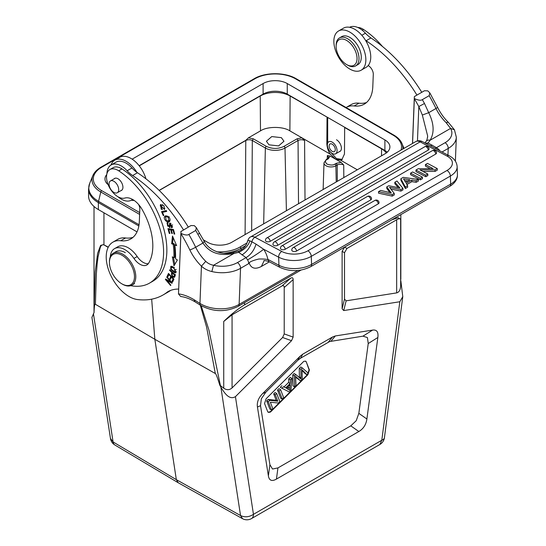 <?xml version="1.0" encoding="UTF-8"?>
<svg xmlns="http://www.w3.org/2000/svg" width="546" height="546" viewBox="0 0 546 546"><rect width="100%" height="100%" fill="white"/><g stroke="black" fill="none" stroke-linecap="round" stroke-linejoin="round"><path stroke-width="0.82" d="M109.446 262.722L109.439 261.984A18.468 10.756 59.6 0 1 113.254 253.262A18.468 10.756 59.6 0 1 122.72 254.177A18.468 10.756 59.6 0 1 134.794 270.359A18.468 10.756 59.6 0 1 131.968 285.114A18.468 10.756 59.6 0 1 122.495 284.207L121.854 283.831A17.547 10.217 -120.4 0 0 134.473 276.795A17.547 10.217 -120.4 0 0 122.072 255.303A17.547 10.217 -120.4 0 0 109.446 262.722A17.547 10.217 -120.4 0 0 121.854 283.831M113.254 253.262L115.841 251.74A18.468 10.756 59.6 0 1 125.314 252.655M145.925 178.808A22.625 13.063 -120 0 0 131.736 158.893A22.625 13.063 -120 0 0 119.71 157.344L114.81 160.169A22.625 13.063 60 0 1 126.836 161.725A22.625 13.063 60 0 1 136.923 172.372M134.098 200.389A22.625 13.063 60 0 1 131.299 200.239M110.988 165.049A22.625 13.063 60 0 1 114.81 160.169M110.026 181.272A6.811 3.931 -120 0 0 110.722 189.216A6.811 3.931 -120 0 0 117.288 192.738A6.811 3.931 -120 0 0 117.731 192.397A6.811 3.931 -120 0 0 117.035 184.459A6.811 3.931 -120 0 0 110.476 180.938A6.811 3.931 -120 0 0 110.026 181.272M427.791 174.017L425.73 175.211L415.943 170.045L418.222 168.728L433.108 168.653L425.402 164.585L427.47 163.391L437.257 168.557L434.971 169.874L420.004 169.902L427.791 174.017L427.852 175.559L425.784 176.747L425.73 175.211M434.971 169.874L435.032 171.417L422.904 171.437M437.257 168.557L437.312 170.099L435.032 171.417M425.402 164.585L425.457 166.12L430.282 168.666M415.943 170.045L415.997 171.581L425.784 176.747M266.851 237.92A2.771 2.771 0 0 0 265.465 240.424A2.771 1.529 -2.1 0 0 267.199 241.769A2.771 1.529 -2.1 0 0 270.195 241.352L428.228 150.116A2.771 1.529 -2.1 0 0 429.04 148.983A2.771 2.771 0 0 0 424.884 146.683L266.851 237.92A2.771 1.597 60 0 1 268.154 238.015A2.771 1.597 60 0 1 270.195 241.352M274.351 241.885A2.771 1.597 60 0 1 275.655 241.974A2.771 1.597 60 0 1 277.696 245.318A2.771 1.529 -2.1 0 1 274.706 245.727A2.771 1.529 -2.1 0 1 272.973 244.383A2.771 2.771 0 0 1 274.351 241.885L432.391 150.641A2.771 1.597 -120 0 1 433.688 150.737A2.771 1.597 -120 0 1 435.728 154.074A2.771 1.529 -2.1 0 0 436.541 152.941A2.771 2.771 0 0 0 432.384 150.641M435.728 154.074L277.696 245.318M281.859 245.843A2.771 2.771 0 0 0 280.473 248.348A2.771 1.529 -2.1 0 0 282.207 249.693A2.771 1.529 -2.1 0 0 285.196 249.276L370.748 199.891A2.771 1.529 -2.1 0 0 371.56 198.751A2.771 2.771 0 0 0 367.403 196.458L281.859 245.843A2.771 1.597 60 0 1 283.156 245.939A2.771 1.597 60 0 1 285.196 249.276M378.248 203.849A2.771 1.529 -2.1 0 0 379.06 202.716A2.771 2.771 0 0 0 374.904 200.416A2.771 1.597 -120 0 1 376.208 200.505A2.771 1.597 -120 0 1 378.248 203.849L296.498 251.051A2.771 1.529 -2.1 0 1 293.502 251.46A2.771 1.529 -2.1 0 1 291.769 250.116A2.771 2.771 0 0 1 293.154 247.618A2.771 1.597 60 0 1 294.458 247.707A2.771 1.597 60 0 1 296.498 251.051M394.219 193.407L392.151 194.594L378.514 191.653L380.658 190.417L391.25 192.895L386.725 186.916L388.786 185.722L399.925 187.974L394.819 182.241L396.99 180.985L402.928 188.377L400.866 189.564L389.564 187.312L394.219 193.407L394.273 194.942L392.212 196.137L392.151 194.594M400.866 189.564L400.921 191.107L390.943 189.114M402.928 188.377L402.982 189.912L400.921 191.107M394.819 182.241L394.874 183.777L398.321 187.647M386.725 186.916L386.78 188.452L389.899 192.581M378.514 191.653L378.569 193.188L392.212 196.137M409.937 179.818L405.582 182.337L403.521 178.829L409.937 179.818M404.511 180.514L407.848 181.026M406.217 183.347L407.616 185.667L405.316 186.998L400.846 178.76L403.262 177.361L418.366 179.463L416.059 180.794L411.8 180.125L406.217 183.347M405.316 186.998L405.371 188.534L407.671 187.21L407.616 185.667M411.8 180.125L411.855 181.661L406.92 184.514M416.059 180.794L416.12 182.33L411.855 181.661M418.366 179.463L418.42 181.006L416.12 182.33M400.846 178.76L400.9 180.303L405.371 188.534M422.413 177.129L420.345 178.317L410.558 173.15L412.626 171.963L422.413 177.129L422.467 178.665L420.406 179.859L420.345 178.317M410.558 173.15L410.619 174.693L420.406 179.859M421.771 92.301A120.059 69.315 -120 0 0 370.939 37.954A23.089 13.329 60 0 1 365.424 33.19A20.318 11.732 -120 0 0 360.223 28.774A20.318 11.732 -120 0 0 349.577 27.3M365.554 40.377A23.089 13.329 -120 0 0 366.1 40.745A120.059 69.315 60 0 1 416.939 95.086M346.082 107.535A32.323 18.66 60 0 1 346.376 107.364A32.323 18.66 60 0 1 354.183 105.965A41.557 23.997 -120 0 0 364.223 104.17A41.557 23.997 -120 0 0 372.802 86.643L373.287 74.433A6.927 3.999 -120 0 0 368.175 65.575M366.502 102.532A41.557 23.997 60 0 1 359.015 103.18A32.323 18.66 -120 0 0 351.208 104.573L346.376 107.364M251.856 241.796L249.931 240.875C248.068 246.007 244.301 249.815 238.643 252.307L238.663 251.085C243.304 249.345 246.253 246.062 247.509 241.25M249.966 240.868C248.15 240.185 247.345 240.54 247.543 241.926M417.465 140.902L418.823 106.552L422.338 115.029L428.706 112.694L424.488 103.487L418.823 106.552A121.444 70.12 60 0 0 414.339 98.758L412.571 143.427M412.496 143.468L414.332 96.895M454.395 129.805L450.58 128.412L446.075 122.591A30.938 17.861 -120 0 1 435.988 108.49L428.706 112.694C434.05 123.567 434.52 132.753 430.098 140.24A4.621 3.481 -147.9 0 0 426.098 141.38M422.338 115.029L427.661 136.009L427.518 137.558M414.407 98.587C418.311 100.328 420.952 100.676 422.324 99.638L429.183 95.68L429.798 92.847L427.784 90.861L424.46 90.745L414.353 96.587M426.788 143.939L427.996 142.991L425.395 143.202M438.083 149.897L438.902 149.433L436.479 147.673L445.099 142.697A23.089 13.909 -177.7 0 0 450.58 128.412L430.098 140.24A36.944 22.256 2.3 0 1 427.996 142.984L436.479 147.673L435.169 148.362M430.535 145.918L432.173 145.086M188.315 227.088A120.059 69.315 -120 0 0 137.476 172.741A23.089 13.329 60 0 1 131.961 167.977A20.318 11.732 -120 0 0 115.964 162.169L111.131 164.96A20.318 11.732 60 0 1 127.129 170.768A23.089 13.329 -120 0 0 132.644 175.532A120.059 69.315 60 0 1 183.483 229.88M133.313 199.87A6.927 3.999 -120 0 0 131.47 200.143A6.927 3.999 -120 0 0 131.463 200.143A20.318 11.732 60 0 1 131.45 200.15A20.318 11.732 60 0 1 120.652 198.764A20.318 11.732 60 0 1 117.909 196.724M106.934 173.689A20.318 11.732 60 0 1 106.941 173.532A20.318 11.732 60 0 1 111.131 164.96M178.603 289.066A60.033 34.657 -120 0 0 167.799 291.694A106.204 61.316 60 0 1 163.09 294.949A106.204 61.316 60 0 1 137.428 299.536A32.323 18.66 60 0 1 106.238 255.787A32.323 18.66 60 0 1 112.913 242.151A32.323 18.66 60 0 1 120.721 240.752A41.557 23.997 -120 0 0 130.767 238.957A41.557 23.997 -120 0 0 139.339 221.43L139.824 209.22A6.927 3.999 -120 0 0 138.575 204.47M133.04 237.319A41.557 23.997 60 0 1 125.553 237.967A32.323 18.66 -120 0 0 117.745 239.36L112.913 242.151M163.09 294.949L167.922 292.158A106.204 61.316 -120 0 0 170.686 290.383M171.267 269.246L171.246 267.144L173.498 268.011L175.246 270.024L175.205 272.072L171.267 269.246M175.205 272.072L176.269 271.451M175.246 270.024L176.228 269.458M173.498 268.011L174.474 267.451M172.365 266.516L171.246 267.144M176.112 272.413L175.095 272.12M171.205 267.165L171.355 266.223M172.195 266.434L170.789 266.359L170.775 269.342L174.351 272.754L175.744 272.829L173.683 267.397L172.195 266.434M166.298 220.625L165.561 216.926L166.277 216.721L168.168 217.199L168.844 220.871L166.298 220.625M168.844 220.871L170.168 220.011M168.168 217.199L169.151 216.632M167.69 216.134L167.267 216.175M166.277 216.721L165.561 216.926M169.751 221.348L167.765 221.116M165.267 217.171L165.697 215.875M165.179 216.073L164.851 216.312C162.612 218.018 167.178 223.942 169.642 221.458C170.611 218.509 169.39 216.632 165.977 215.827L164.851 216.312L165.8 215.766M170.079 227.279L169.205 226.918M167.554 223.826L167.69 222.727M172.413 227.143L172.147 226.474M170.161 223.928L170.222 223.082M172.379 227.218L171.478 227.737L172.031 227.6L169.615 223.164L169.403 226.29L170.345 225.744M167.745 223.621L168.066 223.512C167.192 223.88 167.124 224.788 167.875 226.242L169.41 226.297L169.117 226.877M168.079 223.532L167.758 222.727L166.912 223.048L169.731 227.73L170.134 223.949L171.676 225.396L171.164 226.924L171.478 227.737M167.758 222.727L166.912 223.048L167.861 222.495M172.625 224.85L171.683 225.396M172.959 272.836L172.454 273.13L174.454 275.034L175.43 274.467L174.87 276.003L173.887 276.569L174.447 275.027M172.454 273.13C171.785 275.129 172.263 276.269 173.874 276.556L173.901 276.549M172.29 273.614L172.591 272.488M174.72 276.904L174.003 276.508M174.802 276.658L175.327 275.095L169.738 269.772L169.553 270.318L171.826 272.481L171.471 273.546C171.806 276.337 172.829 277.573 174.543 277.231L174.809 276.658M170.024 270.045L169.553 270.318M172.297 272.208L171.826 272.481M171.778 229.73L171.669 229.32L169.792 229.033L168.844 229.579L170.721 229.866L171.676 233.401L172.318 233.504L171.369 229.968L173.062 230.228L174.072 233.995L174.727 234.097L173.485 229.477L167.963 228.637L169.246 233.408L169.786 233.094M173.519 229.607L172.318 229.422L171.369 229.968M169.253 229.347L169.11 228.815M169.246 233.408L169.902 233.504L168.844 229.579M171.669 229.32L170.721 229.866M172.208 233.094L171.676 233.401M173.601 229.914L173.062 230.228M174.618 233.688L174.072 233.995M162.783 204.709L161.302 205.344M160.237 206.04L160.872 204.491M164.844 208.299L163.896 208.845L164.448 209.609L164.046 205.862L160.36 204.716L162.38 209.514M162.387 209.521L161.186 209.179L160.777 205.569L163.896 208.845M168.318 275.88L168.96 273.908M170.912 278.262L171.451 276.529M173.157 280.835L173.758 278.951M172.993 280.658L172.045 281.21L172.686 281.879L173.921 279.122L168.482 273.41L167.206 276.256L168.154 275.71M167.206 276.256L167.847 276.931L168.898 274.583L170.748 276.529L169.806 278.644L170.441 279.313L171.383 277.197L173.055 278.951L172.045 281.21M169.356 274.324L168.898 274.583M171.205 276.269L170.748 276.529M170.755 278.098L169.806 278.644M171.84 276.938L171.383 277.197M173.505 278.692L173.055 278.951M174.167 243.809L173.219 244.355A77.805 44.922 60 0 1 173.901 257.787L174.85 257.241A77.805 44.922 -120 0 0 174.167 243.809L172.611 243.209L173.198 237.653M174.788 264.448L173.512 257.541M176.181 244.588L174.829 244.977L176.651 245.68L172.481 235.995L171.662 243.755L172.611 243.209M171.662 243.755L173.219 244.355M174.829 244.977A80.119 46.253 -120 0 1 175.532 258.811L177.375 259.964L173.997 265.82L172.324 256.804L173.901 257.787M171.26 281.709L170.83 281.954L165.643 278.992L165.37 279.463L170.618 285.551L170.878 285.108L166.755 280.33L171.935 283.292L172.215 282.821L166.967 276.733L166.707 277.17L167.131 276.924M166.707 277.17L170.83 281.954M165.916 279.149L165.37 279.463M167.369 279.975L166.755 280.33M166.578 211.09L162.462 212.36L166.714 211.391L166.339 210.551L161.52 211.65L163.295 215.622L163.793 215.336M162.913 212.101L162.599 211.404M163.295 215.622L163.861 215.493L162.462 212.36M180.644 296.458L178.515 293.973M194.983 301.72L194.11 299.74A57.719 33.326 -120 0 0 178.494 293.885L180.938 233.374C184.848 235.114 187.49 235.463 188.861 234.425L195.721 230.467L196.335 227.634L194.321 225.655L191.004 225.532L180.869 231.579M178.494 293.885L180.876 233.545A121.444 70.12 60 0 1 189.837 249.972A35.558 20.53 -120 0 0 201.433 266.175C204.259 268.769 207.726 270.557 211.848 271.553L213.513 265.274C210.319 264.619 207.739 263.308 205.753 261.336L201.433 266.175L199.959 303.419L194.11 299.74M205.76 261.336A30.938 17.861 60 0 1 195.666 247.236L202.948 243.031L197.884 234.316L199.536 233.279L204.313 241.455L202.948 243.031C209.459 252.935 219.813 256.408 233.995 253.453L213.513 265.281A23.089 13.909 -177.7 0 0 237.435 262.592A4.621 2.669 60 0 1 240.547 268.325A27.71 16.694 -177.7 0 1 211.848 271.553M180.938 233.374L180.903 231.374M268.796 261.432L267.752 258.77A18.468 10.667 -120 0 0 263.691 249.276C259.261 252.634 253.883 256.176 247.563 259.903L246.048 257.616L237.435 262.592M281.77 251.44L254.914 237.257L420.133 141.871L446.99 156.047A18.468 10.197 177.9 0 1 446.976 170.482A4.621 2.669 60 0 1 450.382 176.051L450.668 184.132L311.575 264.435L311.281 256.354A4.621 2.669 -120 0 0 307.883 250.785A18.468 10.197 177.9 0 1 281.77 251.44A4.621 2.778 117.8 0 0 278.644 257.173L263.691 249.276L256.047 244.13C254.108 250.307 250.778 254.798 246.048 257.616L238.643 252.307A36.944 22.256 2.3 0 1 233.995 253.453A4.621 1.365 78.7 0 0 232.965 252.607M267.752 258.77C267.99 260.872 270.188 258.77 258.9 259.002C247.031 261.848 249.188 263.67 249.42 263.663L248.71 263.609L240.547 268.325L239.121 304.415L297.863 270.502M264.162 260.701L261.357 266.475C255.46 269.485 251.481 268.543 249.42 263.663M256.047 244.13L251.883 241.796C250.007 247.584 246.696 251.959 241.953 254.914M349.147 68.646A22.625 13.063 60 0 1 334.944 48.676A22.625 13.063 60 0 1 338.54 30.999A22.625 13.063 60 0 1 350.566 32.555A22.625 13.063 60 0 1 364.769 52.518A22.625 13.063 60 0 1 361.172 70.195A22.625 13.063 60 0 1 349.147 68.646M361.172 70.195L366.066 67.363A22.625 13.063 -120 0 0 369.669 49.693A22.625 13.063 -120 0 0 355.466 29.723A22.625 13.063 -120 0 0 343.441 28.174L338.54 30.999M382.466 46.485A67.881 39.189 -120 0 0 363.513 29.464A16.162 9.33 60 0 0 357.726 27.457M339.489 37.92L341.776 36.602A16.162 9.33 60 0 1 353.474 40.172A16.162 9.33 60 0 1 361.172 55.276A16.162 9.33 60 0 1 357.937 64.592L355.651 65.916A16.162 9.33 -120 0 0 358.886 56.593A16.162 9.33 -120 0 0 351.187 41.489A16.162 9.33 -120 0 0 339.489 37.92A16.162 9.33 -120 0 0 336.145 45.318L336.145 46.451A14.776 8.531 -120 0 0 336.247 48.205A14.776 8.531 -120 0 0 346.594 64.551A14.776 8.531 -120 0 0 356.934 56.757A14.776 8.531 -120 0 0 345.857 40.022A14.776 8.531 -120 0 0 336.145 46.451M346.594 64.551L347.57 65.111A16.162 9.33 -120 0 0 355.651 65.916M109.876 169.56A16.162 9.33 -120 0 1 118.694 170.809A67.881 39.189 60 0 1 160.51 230.719A67.881 39.189 60 0 1 149.536 283.115L152.798 281.231A67.881 39.189 -120 0 0 163.773 228.835A67.881 39.189 -120 0 0 121.956 168.926A16.162 9.33 60 0 0 113.138 167.677L109.876 169.56A16.162 9.33 -120 0 0 109.343 187.264A16.162 9.33 -120 0 0 124.87 198.055A18.468 10.667 60 0 1 142.056 209.377A52.641 30.392 60 0 1 148.649 263.179A13.855 7.999 60 0 1 146.874 264.953A13.855 7.999 60 0 1 133.947 258.429A20.782 11.998 -120 0 0 114.551 248.642A20.782 11.998 -120 0 0 110.292 256.845M149.536 283.115A67.881 39.189 60 0 1 130.74 285.667M114.551 248.642L117.82 246.758A20.782 11.998 60 0 1 137.21 256.545A13.855 7.999 -120 0 0 148.314 263.677M113.991 178.911A6.927 3.999 -120 0 1 114.564 178.446A6.927 3.999 -120 0 1 120.004 180.405A6.927 3.999 -120 0 1 122.918 187.517A6.927 3.999 60 0 1 121.492 190.438A6.927 3.999 60 0 1 120.802 190.704M139.128 165.691L263.104 94.11A17.083 9.862 180 0 1 287.264 94.11L384.896 150.478A17.083 9.862 180 0 1 387.244 152.177M138.855 225.976L98.369 202.607A33.477 19.328 180 0 1 88.568 188.936L88.568 195.912A33.477 19.328 0 0 0 98.369 209.575L137.019 231.886M203.31 239.81L207.589 242.281A17.083 9.862 0 0 0 231.757 242.281L384.896 153.87A17.083 9.862 0 0 0 389.899 146.894A17.083 9.862 0 0 0 384.896 139.919L287.264 83.552A17.083 9.862 0 0 0 263.104 83.552L132.146 159.159M106.736 174.563A17.083 9.862 0 0 0 104.962 178.945A17.083 9.862 0 0 0 108.156 184.685M332.166 153.406A6.927 3.965 -119.6 0 0 335.626 153.795A6.927 3.965 -119.6 0 0 335.66 145.816A6.927 3.965 -119.6 0 0 328.794 141.748A6.927 3.965 -119.6 0 0 327.709 147.263A6.927 3.965 -119.6 0 0 332.166 153.406M332.18 151.338A4.388 2.512 -119.6 0 0 334.377 151.59A4.388 2.512 -119.6 0 0 334.391 146.533A4.388 2.512 -119.6 0 0 330.043 143.96A4.388 2.512 -119.6 0 0 329.361 147.447A4.388 2.512 -119.6 0 0 332.18 151.338M288.227 389.435L288.261 386.534M289.837 388.261L289.865 390.383L286.486 388.308L290.09 384.712L289.837 388.261L288.206 387.319M279.818 401.583L276.685 393.468L275.341 394.813L277.798 401.194L269.758 400.382L268.311 401.822L271.437 409.937L272.788 408.592L270.331 402.225L278.371 403.023L279.818 401.583M283.688 397.72L280.562 389.605L279.149 391.011L282.282 399.126L283.688 397.72M290.916 390.506L291.871 378.323L290.376 379.811L290.158 383.435L285.715 387.872L283.524 386.65L281.927 388.247L289.4 392.021L290.916 390.506M300.553 380.896L302.252 379.204L302.061 369.731L306.818 374.645L308.258 373.205L302.313 367.908L300.873 369.342L301.058 379.033L295.734 374.467L294.376 375.819L294.587 386.841L296.007 385.435L295.516 376.262L300.553 380.896L295.584 377.17M276.685 393.468L275.054 392.526L273.71 393.871L275.341 394.813M273.71 393.871L276.167 400.252L277.798 401.194M276.167 400.252L268.127 399.44L269.758 400.382M268.127 399.44L266.68 400.88L268.311 401.822M266.68 400.88L269.806 408.995L271.437 409.937M280.562 389.605L278.931 388.663L277.518 390.069L279.149 391.011M277.518 390.069L280.644 398.184L282.282 399.126M291.871 378.323L290.24 377.382L288.745 378.869L290.376 379.811M288.745 378.869L288.527 382.493L290.158 383.435M288.527 382.493L284.077 386.923L285.715 387.872M284.077 386.923L283.524 386.65M281.893 385.708L280.289 387.305L281.927 388.247M302.109 370.591L305.194 373.689L306.825 374.631M300.873 369.342L299.242 368.393L300.682 366.967L302.313 367.908M299.242 368.4L299.426 378.091M294.376 375.819L292.745 374.877L294.103 373.525L295.734 374.467M292.745 374.877L292.956 385.899L294.587 386.841M268.113 412.237L271.028 411.507L270.134 412.203L268.298 412.36L267.676 411.636L264.551 403.521L266.114 398.751L303.829 361.322L305.664 361.165L306.279 361.889L309.405 370.004L307.848 374.774L271.028 411.507M307.848 374.774L307.521 374.583L270.7 411.315M307.521 374.583L309.084 369.819L309.405 370.004M306.279 361.889L309.084 369.819M305.951 361.705L305.521 361.097M290.69 278.194C292.294 277.3 293.113 277.771 293.141 279.613L293.141 337.107L291.53 340.697L235.435 396.655C229.695 400.006 225.3 394.471 220.884 387.196L219.806 385.176L223.73 388.179C226.692 390.253 229.47 390.172 232.064 387.926L282.61 337.503L284.22 333.913L284.22 287.524C284.193 285.681 283.381 285.21 281.77 286.104L232.064 314.803L223.73 321.457C230.856 314.537 237.803 308.995 244.56 304.832L290.69 278.194L281.77 286.104M400.832 280.664L402.777 296.683L399.822 301.747L343.727 310.558L342.117 308.831L342.117 251.331L344.567 247.092M391.796 219.847L398.164 217.697L400.648 219.315C400.409 218.318 399.078 218.468 396.669 219.772L346.956 248.471L344.512 252.716L344.512 299.106L346.123 300.832L396.669 292.895C399.071 292.253 400.395 289.967 400.648 286.036L400.839 281.422M299.952 356.367L302.743 354.183L332.514 336.998L335.305 335.954L372.597 330.098C376.788 329.511 378.535 331.975 377.852 337.483L366.885 419.007C366.073 424.645 363.39 428.815 358.838 431.517L276.433 479.095C271.881 481.647 269.198 480.576 268.379 475.88L257.432 406.995C256.75 402.279 258.504 397.795 262.694 393.536L299.952 356.367L297.686 360.435L265.786 392.26L261.329 398.812L260.524 405.712L269.901 464.701L272.522 469.028L277.948 467.915L350.791 425.86L356.217 420.713L358.838 413.356L368.229 343.55L367.431 337.571L362.974 336.159L329.675 341.543L300.477 358.258L297.686 360.435M357.302 169.799L340.697 160.217L335.558 159.166L330.064 155.992L328.337 158.784L327.006 159.548C324.918 160.497 324.918 162.012 327.006 164.1C330.63 165.308 333.258 165.308 334.896 164.1L336.22 163.336L341.059 162.339L335.558 159.166L330.48 154.313L289.878 130.869C283.162 126.297 267.178 126.283 260.49 130.869L260.224 96.035A21.151 12.21 180 0 1 290.138 96.035L327.259 117.206M151.665 299.167L154.846 339.291L95.414 304.293L96.349 273.935L97.133 264.155L98.041 256.9L100.184 247.823C100.928 245.4 102.184 244.424 103.958 244.895L108.306 247.133M94.014 312.571L95.195 272.058L97.632 253.303L100.628 245.386L103.945 244.574L103.945 212.797M94.042 312.551L94.049 312.51C94.267 306.204 94.717 303.467 95.414 304.293M94.028 312.558L91.919 317.39L110.456 438.445A9.234 9.234 0 0 0 114.728 444.908M93.427 313.609L113.083 441.946L110.463 438.445M235.435 396.655L253.453 514.339A9.234 5.33 60 0 1 251.542 518.563L379.893 444.464A9.234 9.234 0 0 0 384.432 437.66A9.234 4.409 -172.6 0 1 381.804 440.24L399.822 301.747M219.813 385.162L219.765 385.094C217.369 377.3 215.882 373.444 215.315 373.519L206.593 327.095L200.273 305.132M201.201 305.712L208.927 330.03L220.434 385.722M215.315 373.519L154.846 339.291L176.338 479.654L178.167 482.623M379.893 444.464L381.804 440.24L253.453 514.339C249.072 517.137 244.765 517.533 240.54 515.533L220.884 387.196M242.465 518.55L240.54 515.533L176.338 479.654L113.083 441.946A9.234 5.324 120.8 0 0 114.817 444.956M330.064 155.992L327.354 155.562L328.637 157.487M328.637 157.528L328.569 157.89M337.326 181.333L337.203 165.001C339.284 164.005 341.462 164.012 343.727 165.015L341.059 162.339M298.519 203.74L298.048 140.479C300.136 139.483 302.307 139.489 304.579 140.493L301.904 137.817L297.072 138.814L298.048 140.479L285.005 148.014A1.385 0.799 -120 0 0 284.022 146.348L297.072 138.814M281.388 137.66L283.954 141.243L278.603 145.905L268.98 144.82L266.407 141.243L271.765 136.575L281.388 137.66M327.689 143.059L327.689 117.451M327.034 117.335L326.836 143.844C327.252 148.362 328.467 151.856 330.48 154.313M329.961 151.46L336.507 158.62L342.356 159.398M340.697 160.217L341.83 159.76L344.465 154.027L344.669 127.518L381.565 148.819A21.151 12.21 180 0 1 386.281 152.969M159.139 190.37L245.782 140.342L248.464 137.817L260.49 130.869M245.782 140.342L245.789 140.493C248.048 139.489 250.225 139.483 252.313 140.479L251.651 230.801M139.271 165.868L260.224 96.035M336.507 139.769A6.927 3.999 60 0 1 341.032 145.871A6.927 3.999 60 0 1 339.967 151.426A6.927 3.999 60 0 1 339.394 151.658M428.228 150.116A2.771 1.597 -120 0 0 426.187 146.772A2.771 1.597 -120 0 0 424.884 146.683M370.748 199.891A2.771 1.597 -120 0 0 368.707 196.546A2.771 1.597 -120 0 0 367.403 196.458M366.1 40.745L370.939 37.954M365.424 33.19L361.821 35.272M354.183 105.965L359.015 103.18M449.72 186.404A4.621 2.669 60 0 0 450.668 184.132A23.089 12.749 -2.1 0 0 457.432 174.679C457.596 179.197 455.03 183.108 449.72 186.404L310.619 266.714A4.621 2.669 -120 0 0 311.575 264.435A23.089 12.749 177.9 0 1 278.938 265.254L268.468 259.719M310.619 266.714C300.457 271.69 290.267 271.935 280.043 267.451A4.621 2.778 -62.2 0 1 278.938 265.254L278.644 257.173A23.089 12.749 177.9 0 0 311.281 256.354L450.382 176.051A23.089 12.749 -2.1 0 0 457.138 166.598L457.432 174.679M415.793 141.564C417.97 140.438 420.181 140.459 422.427 141.632A4.621 2.778 117.8 0 0 420.133 141.871A9.234 5.33 -120 0 0 415.793 141.564L250.573 236.957A9.234 5.33 -120 0 1 254.914 237.257A4.621 2.778 117.8 0 0 251.883 241.796M446.075 122.591L448.184 122.277M429.183 95.68A126.065 72.782 -120 0 1 435.988 108.49A4.621 0.45 -26.1 0 0 437.571 107.309C440.417 113.077 443.973 118.052 448.239 122.236L454.443 129.784M424.488 103.487A126.065 72.782 -120 0 0 422.324 99.638M446.99 156.047A4.621 2.778 -62.2 0 1 449.283 155.815C454.17 158.422 456.784 162.019 457.138 166.598M307.883 250.785L446.976 170.482M137.476 172.741L132.644 175.532M127.129 170.768L131.961 167.977M120.721 240.752L125.553 237.967M175.293 272.208L174.351 272.754M170.236 224.611L169.287 225.157M172.42 272.993L171.471 273.546M188.861 234.425A126.065 72.782 -120 0 1 195.666 247.236A4.621 0.45 153.9 0 1 189.837 249.972M197.884 234.316A126.065 72.782 -120 0 0 195.721 230.467M194.936 301.774L200.771 305.439A4.621 2.546 -57.8 0 1 199.959 303.419A27.71 16.694 -177.7 0 0 239.121 304.415A4.621 2.669 -120 0 1 238.172 306.361L301.023 270.079M247.563 259.903A4.621 2.669 60 0 1 248.71 263.609M269.403 261.827L261.357 266.475M442.042 151.993L448.218 148.43L447.952 155.112M438.902 149.433A4.621 2.669 60 0 1 439.196 149.932A4.621 2.669 60 0 1 439.55 150.676M445.099 142.697A4.621 2.669 60 0 1 448.218 148.43A27.71 16.694 -177.7 0 0 456.326 137.217L455.384 161.138M362.237 30.201L363.513 29.464M118.694 170.809L121.956 168.926M133.947 258.429L137.21 256.545M139.619 214.407L100.798 191.994L98.533 201.351A4.621 2.669 120 0 0 98.369 202.607L98.369 209.575M403.979 148.389L402.054 143.694A30.05 17.349 180 0 1 402.764 149.092M245.666 245.618L240.922 248.355L241.284 249.863M246.983 242.997L239.987 247.038A1.385 0.799 60 0 1 240.922 248.355A30.05 17.349 180 0 1 224.031 253.255M88.568 188.936L89.681 183.36A33.251 19.199 0 0 0 98.533 201.351L139.053 224.74M101.727 167.213L254.866 78.801A1.385 0.799 -120 0 0 254.177 78.733L101.037 167.144A1.385 0.799 60 0 1 101.727 167.213A28.733 16.585 180 0 0 101.727 190.67A1.385 0.799 120 0 0 100.798 191.994A30.05 17.349 180 0 1 92.8 175.737L89.681 183.36M295.495 78.801L393.127 135.169A1.385 0.799 -60 0 1 393.823 135.094L296.191 78.733A1.385 0.799 120 0 0 295.495 78.801A28.733 16.585 180 0 0 254.866 78.801M393.127 135.169A28.733 16.585 180 0 1 400.996 150.109M239.987 247.038A28.733 16.585 180 0 1 216.83 251.815M101.727 190.67L139.694 212.592M263.104 94.11L263.104 83.552M287.264 83.552L287.264 94.11M384.896 150.478L384.896 139.919M299.372 376.829L301.003 377.771M284.22 287.524L293.141 279.613M232.064 387.926L232.064 314.803M293.141 337.107L284.22 333.913M282.61 337.503L291.53 340.697M343.727 310.558L346.123 300.832M344.512 299.106L342.117 308.831M396.669 219.772L396.669 292.895M342.117 251.331L344.512 252.716M346.956 248.471L344.587 247.106M300.477 358.258L302.743 354.183M332.514 336.998L328.255 342.219M331.047 341.175L335.305 335.954M223.73 388.179L223.73 321.457M400.648 219.315L400.648 286.036M108.183 247.379L103.958 244.895M358.838 413.356L366.885 419.007M377.852 337.483L368.229 343.55M350.791 425.86L358.838 431.517M277.948 467.915L276.433 479.095M269.901 464.701L268.379 475.88M260.524 405.712L257.432 406.995M265.786 392.26L262.694 393.536M362.974 336.159L372.597 330.098M326.03 160.087L327.006 159.548M334.896 164.1A1.385 0.799 60 0 1 335.879 165.772A6.961 4.02 180 0 1 328.228 166.626A6.961 4.02 180 0 1 323.99 162.851L323.136 189.523M244.56 302.675L244.56 304.832M327.354 159.323L328.337 158.784M336.24 181.961L335.879 165.772L337.203 165.001L336.22 163.336M327.354 155.562L327.225 158.954M343.823 177.58L343.727 165.015M305.016 199.986L304.579 140.493M326.836 143.844L327.559 143.427M245.093 234.582L245.789 140.493L159.234 190.458M286.404 210.729L285.005 148.014A13.889 8.019 180 0 1 265.363 148.014L252.313 140.479L253.296 138.814L248.464 137.817M284.022 146.348C278.126 149.113 272.236 149.113 266.339 146.348A1.385 0.799 120 0 0 265.363 148.014L263.663 223.86M266.339 146.348L253.296 138.814M289.878 130.869L290.138 96.035M381.511 155.822L381.565 148.819M131.968 285.114L134.555 283.592M117.288 192.738L122.065 189.981M110.476 180.938L115.254 178.18M293.154 247.618L374.904 200.416M250.573 236.957C249.502 237.251 248.478 238.677 247.509 241.243M424.952 142.963L426.044 141.469C426.692 140.957 427.231 139.141 427.675 136.015M437.571 107.309L429.798 92.847M422.427 141.632L449.283 155.815M170.093 226.406L169.144 226.952M171.082 223.396L170.134 223.949M172.44 226.303L171.492 226.849M161.718 205.023L160.777 205.569M204.313 241.455C209.214 251.194 223.553 255.344 232.951 252.607L238.663 251.085M199.536 233.272L196.335 227.634M180.76 296.526C185.142 297.01 189.878 298.771 194.97 301.795M200.771 305.439C213.199 312.039 225.662 312.346 238.172 306.361M280.043 267.451L268.762 261.493M268.748 261.486C265.144 260.524 263.547 260.285 263.957 260.763L264.223 260.626M454.449 129.811L456.326 137.217M101.037 167.144C96.97 169.506 94.219 172.372 92.8 175.737M296.191 78.733C285.149 72.052 265.213 72.052 254.177 78.733M402.054 143.694C400.634 140.322 397.891 137.462 393.823 135.094M340.431 151.071L335.626 153.795M287.906 389.121A111.998 111.998 0 0 0 286.493 388.302M94.014 206.477L94.014 312.715M384.432 437.66L402.777 296.683M328.706 157.487L326.317 159.48L323.99 162.851M400.839 279.293L400.839 214.626M242.547 518.7A9.234 9.234 0 0 0 251.542 518.563M178.112 482.691L114.851 444.983M242.417 518.632L178.221 482.753"/></g></svg>
